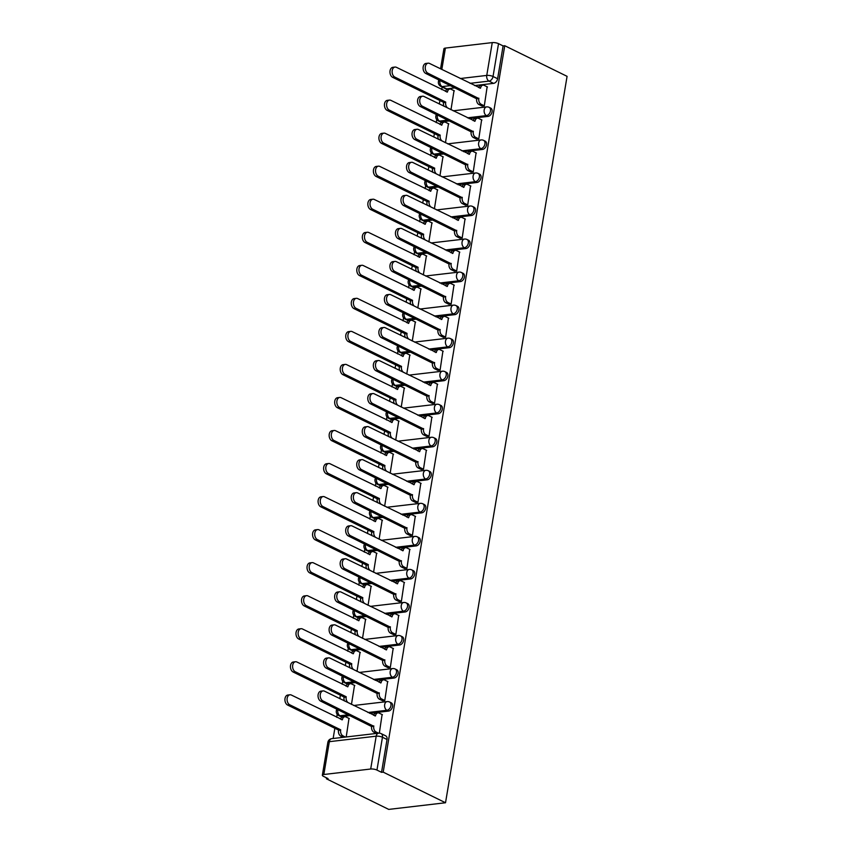 <?xml version="1.0" encoding="UTF-8"?>
<svg xmlns="http://www.w3.org/2000/svg" width="852" height="852" viewBox="0 0 852 852"><rect width="100%" height="100%" fill="white"/><g stroke="black" fill="none" stroke-linecap="round" stroke-linejoin="round"><path stroke-width="1.28" d="M469.079 118.62L488.058 116.404A4.494 3.057 -63.8 0 0 492.083 111.772A4.494 3.057 -63.8 0 0 490.752 108.129L489.123 107.331A4.494 3.057 116.2 0 1 490.454 110.984A4.494 3.057 116.2 0 1 486.428 115.606L467.45 117.821M463.552 151.656L482.53 149.441A4.494 3.057 -63.8 0 0 486.545 144.819A4.494 3.057 -63.8 0 0 485.214 141.166L483.595 140.367A4.494 3.057 116.2 0 1 484.926 144.02A4.494 3.057 116.2 0 1 480.901 148.642L461.922 150.868M458.014 184.703L477.003 182.477A4.494 3.057 -63.8 0 0 481.018 177.855A4.494 3.057 -63.8 0 0 479.687 174.202L478.068 173.414A4.494 3.057 116.2 0 1 479.399 177.056A4.494 3.057 116.2 0 1 475.373 181.678L456.395 183.904M452.487 217.739L471.475 215.513A4.494 3.057 -63.8 0 0 475.491 210.891A4.494 3.057 -63.8 0 0 474.159 207.249L472.54 206.45A4.494 3.057 116.2 0 1 473.872 210.093A4.494 3.057 116.2 0 1 469.846 214.715L450.868 216.94M446.959 250.776L465.938 248.55A4.494 3.057 -63.8 0 0 469.963 243.928A4.494 3.057 -63.8 0 0 468.632 240.285L467.013 239.487A4.494 3.057 116.2 0 1 468.334 243.129A4.494 3.057 116.2 0 1 464.319 247.751L445.34 249.977M441.432 283.812L460.41 281.586A4.494 3.057 -63.8 0 0 464.436 276.964A4.494 3.057 -63.8 0 0 463.105 273.322L461.475 272.523A4.494 3.057 116.2 0 1 462.806 276.165A4.494 3.057 116.2 0 1 458.791 280.787L439.802 283.013M435.904 316.848L454.883 314.633A4.494 3.057 -63.8 0 0 458.908 310A4.494 3.057 -63.8 0 0 457.577 306.358L455.948 305.559A4.494 3.057 116.2 0 1 457.279 309.201A4.494 3.057 116.2 0 1 453.264 313.834L434.275 316.049M430.377 349.884L449.355 347.669A4.494 3.057 -63.8 0 0 453.381 343.047A4.494 3.057 -63.8 0 0 452.05 339.394L450.42 338.595A4.494 3.057 116.2 0 1 451.752 342.248A4.494 3.057 116.2 0 1 447.737 346.87L428.748 349.086M424.85 382.931L443.828 380.706A4.494 3.057 -63.8 0 0 447.854 376.083A4.494 3.057 -63.8 0 0 446.523 372.43L444.893 371.632A4.494 3.057 116.2 0 1 446.224 375.285A4.494 3.057 116.2 0 1 442.199 379.907L423.22 382.133M419.322 415.968L438.301 413.742A4.494 3.057 -63.8 0 0 442.316 409.12A4.494 3.057 -63.8 0 0 440.985 405.477L439.366 404.679A4.494 3.057 116.2 0 1 440.697 408.321A4.494 3.057 116.2 0 1 436.671 412.943L417.693 415.169M413.784 449.004L432.773 446.778A4.494 3.057 -63.8 0 0 436.788 442.156A4.494 3.057 -63.8 0 0 435.457 438.514L433.838 437.715A4.494 3.057 116.2 0 1 435.17 441.357A4.494 3.057 116.2 0 1 431.144 445.979L412.166 448.205M408.257 482.04L427.246 479.814A4.494 3.057 -63.8 0 0 431.261 475.192A4.494 3.057 -63.8 0 0 429.93 471.55L428.311 470.751A4.494 3.057 116.2 0 1 429.642 474.394A4.494 3.057 116.2 0 1 425.617 479.016L406.638 481.242M402.73 515.077L421.719 512.851A4.494 3.057 -63.8 0 0 425.734 508.229A4.494 3.057 -63.8 0 0 424.402 504.586L422.784 503.788A4.494 3.057 116.2 0 1 424.104 507.43A4.494 3.057 116.2 0 1 420.089 512.063L401.111 514.278M397.202 548.113L416.181 545.898A4.494 3.057 -63.8 0 0 420.206 541.276A4.494 3.057 -63.8 0 0 418.875 537.623L417.246 536.824A4.494 3.057 116.2 0 1 418.577 540.477A4.494 3.057 116.2 0 1 414.562 545.099L395.573 547.314M391.675 581.149L410.653 578.934A4.494 3.057 -63.8 0 0 414.679 574.312A4.494 3.057 -63.8 0 0 413.348 570.659L411.718 569.86A4.494 3.057 116.2 0 1 413.05 573.513A4.494 3.057 116.2 0 1 409.035 578.135L390.046 580.361M386.148 614.196L405.126 611.97A4.494 3.057 -63.8 0 0 409.152 607.348A4.494 3.057 -63.8 0 0 407.82 603.695L406.191 602.907A4.494 3.057 116.2 0 1 407.522 606.549A4.494 3.057 116.2 0 1 403.507 611.172L384.518 613.397M380.62 647.232L399.599 645.007A4.494 3.057 -63.8 0 0 403.624 640.384A4.494 3.057 -63.8 0 0 402.293 636.742L400.664 635.943A4.494 3.057 116.2 0 1 401.995 639.586A4.494 3.057 116.2 0 1 397.969 644.208L378.991 646.434M375.093 680.269L394.071 678.043A4.494 3.057 -63.8 0 0 398.086 673.421A4.494 3.057 -63.8 0 0 396.766 669.778L395.136 668.98A4.494 3.057 116.2 0 1 396.468 672.622A4.494 3.057 116.2 0 1 392.442 677.244L373.464 679.47M369.555 713.305L388.544 711.079A4.494 3.057 -63.8 0 0 392.559 706.457A4.494 3.057 -63.8 0 0 391.228 702.815L389.609 702.016A4.494 3.057 116.2 0 1 390.94 705.658A4.494 3.057 116.2 0 1 386.914 710.28L367.936 712.506M442.156 87.032L441.73 89.588M439.898 100.536L439.312 104.008M436.714 119.589L436.203 122.624M434.371 133.572L433.785 137.044M431.176 152.625L430.675 155.66M428.844 166.609L428.258 170.08M425.649 185.661L425.148 188.697M423.316 199.645L422.73 203.117M420.121 218.698L419.61 221.733M417.778 232.692L417.203 236.153M414.594 251.734L414.083 254.769M412.251 265.728L411.676 269.189M409.067 284.77L408.555 287.806M406.723 298.764L406.148 302.236M403.539 317.817L403.028 320.853M401.196 331.801L400.621 335.273M398.012 350.854L397.501 353.889M395.669 364.837L395.083 368.309M392.484 383.89L391.973 386.925M390.141 397.873L389.556 401.345M386.946 416.926L386.446 419.961M384.614 430.91L384.028 434.382M381.419 449.962L380.919 452.998M379.087 463.957L378.501 467.418M375.892 482.999L375.391 486.034M373.549 496.993L372.974 500.465M370.364 516.035L369.853 519.081M368.021 530.029L367.446 533.501M364.837 549.082L364.326 552.117M362.494 563.066L361.919 566.537M359.31 582.118L358.798 585.154M356.967 596.102L356.392 599.574M353.782 615.155L353.271 618.19M351.439 629.138L350.854 632.61M348.255 648.191L347.744 651.226M345.912 662.185L345.326 665.646M342.717 681.227L342.216 684.262M340.385 695.221L339.799 698.683M337.19 714.264L336.689 717.309M334.857 728.258L333.143 738.503M326.55 777.855L326.401 778.781L388.725 809.4L445.521 802.754L383.198 772.136L504.757 45.72L567.081 76.339L445.521 802.754M440.559 68.863L443.913 48.798A4.494 1.321 9.5 0 1 445.394 48.085L492.254 42.6A4.494 1.321 9.5 0 1 498.526 43.665L503.095 45.912L497.611 78.735A4.494 3.057 116.2 0 1 493.585 83.358L474.607 85.583M455.117 87.862L446.725 88.853L442.145 86.595A4.494 3.057 116.2 0 1 440.867 86.403L445.447 88.651A4.494 3.057 -63.8 0 0 446.725 88.853M503.095 45.912L504.757 45.72M323.835 774.5L370.695 769.015L376.19 736.181L329.33 741.677L323.835 774.5A4.494 1.321 -170.5 0 0 322.354 775.213A4.494 1.321 -170.5 0 0 323.472 776.342L328.052 778.59L326.401 778.781M381.536 772.327L387.032 739.493A4.494 3.057 -63.8 0 0 385.7 735.851L381.121 733.604A4.494 3.057 116.2 0 1 382.452 737.246L376.957 770.08L381.536 772.327L383.198 772.136M376.957 770.08A4.494 1.321 -170.5 0 0 370.695 769.015M379.332 733.146L382.101 714.54M346.221 736.969L348.979 718.417M351.471 704.423L354.507 685.381M382.335 700.61L384.784 700.514L387.628 681.504M356.999 671.387L360.034 652.344M387.873 667.574L390.322 667.478L393.155 648.457M362.526 638.34L365.561 619.298M393.4 634.538L395.85 634.442L398.683 615.421M368.053 605.303L371.089 586.261M398.928 601.501L401.377 601.406L404.21 582.385M373.581 572.267L376.616 553.225M404.455 568.454L406.905 568.369L409.737 549.348M379.119 539.231L382.154 520.189M409.982 535.418L412.432 535.333L415.265 516.312M384.646 506.195L387.681 487.152M415.51 502.382L417.959 502.286L420.792 483.276M390.173 473.158L393.209 454.116M421.037 469.345L423.487 469.25L426.33 450.229M395.701 440.111L398.736 421.069M426.564 436.309L429.014 436.213L431.857 417.192M401.228 407.075L404.263 388.033M432.092 403.273L434.552 403.177L437.385 384.156M406.755 374.039L409.791 354.996M437.63 370.226L440.079 370.141L442.912 351.12M412.283 341.002L415.318 321.96M443.157 337.19L445.607 337.104L448.44 318.084M417.81 307.966L420.845 288.924M448.685 304.153L451.134 304.068L453.967 285.047M423.337 274.93L426.383 255.888M454.212 271.117L456.661 271.021L459.494 252.011M428.875 241.893L431.911 222.841M459.739 238.081L462.189 237.985L465.022 218.964M434.403 208.846L437.438 189.804M465.267 205.044L467.716 204.949L470.56 185.928M439.93 175.81L442.965 156.768M470.794 171.998L473.243 171.912L476.087 152.891M445.458 142.774L448.493 123.732M476.321 138.961L478.781 138.876L481.614 119.855M450.985 109.738L454.02 90.695M481.859 105.925L484.309 105.84L487.142 86.819M449.59 120.909L441.198 121.889L439.568 121.09A4.494 3.057 116.2 0 1 438.301 120.888L439.92 121.687A4.494 3.057 -63.8 0 0 441.198 121.889M444.062 153.946L435.67 154.926L434.041 154.127A4.494 3.057 116.2 0 1 432.773 153.924L434.392 154.723A4.494 3.057 -63.8 0 0 435.67 154.926M438.535 186.982L430.132 187.962L428.513 187.163A4.494 3.057 116.2 0 1 427.235 186.961L428.865 187.76A4.494 3.057 -63.8 0 0 430.132 187.962M433.008 220.018L424.605 220.998L422.986 220.199A4.494 3.057 116.2 0 1 421.708 219.997L423.337 220.796A4.494 3.057 -63.8 0 0 424.605 220.998M427.48 253.055L419.077 254.034L417.459 253.246A4.494 3.057 116.2 0 1 416.181 253.044L417.81 253.832A4.494 3.057 -63.8 0 0 419.077 254.034M421.953 286.091L413.55 287.081L411.931 286.283A4.494 3.057 116.2 0 1 410.653 286.08L412.283 286.879A4.494 3.057 -63.8 0 0 413.55 287.081M416.415 319.127L408.023 320.118L406.393 319.319A4.494 3.057 116.2 0 1 405.126 319.117L406.745 319.915A4.494 3.057 -63.8 0 0 408.023 320.118M410.888 352.174L402.495 353.154L400.866 352.355A4.494 3.057 116.2 0 1 399.599 352.153L401.217 352.952A4.494 3.057 -63.8 0 0 402.495 353.154M405.36 385.21L396.968 386.19L395.339 385.392A4.494 3.057 116.2 0 1 394.071 385.189L395.69 385.988A4.494 3.057 -63.8 0 0 396.968 386.19M399.833 418.247L391.441 419.227L389.811 418.428A4.494 3.057 116.2 0 1 388.544 418.225L390.163 419.024A4.494 3.057 -63.8 0 0 391.441 419.227M394.306 451.283L385.903 452.263L384.284 451.464A4.494 3.057 116.2 0 1 383.006 451.272L384.635 452.061A4.494 3.057 -63.8 0 0 385.903 452.263M388.778 484.319L380.375 485.31L378.757 484.511A4.494 3.057 116.2 0 1 377.479 484.309L379.108 485.107A4.494 3.057 -63.8 0 0 380.375 485.31M383.251 517.356L374.848 518.346L373.229 517.547A4.494 3.057 116.2 0 1 371.951 517.345L373.581 518.144A4.494 3.057 -63.8 0 0 374.848 518.346M377.724 550.403L369.321 551.382L367.702 550.584A4.494 3.057 116.2 0 1 366.424 550.381L368.053 551.18A4.494 3.057 -63.8 0 0 369.321 551.382M372.196 583.439L363.793 584.419L362.164 583.62A4.494 3.057 116.2 0 1 360.897 583.418L362.515 584.216A4.494 3.057 -63.8 0 0 363.793 584.419M366.658 616.475L358.266 617.455L356.637 616.656A4.494 3.057 116.2 0 1 355.369 616.454L356.988 617.253A4.494 3.057 -63.8 0 0 358.266 617.455M361.131 649.512L352.739 650.491L351.109 649.693A4.494 3.057 116.2 0 1 349.842 649.49L351.461 650.289A4.494 3.057 -63.8 0 0 352.739 650.491M355.603 682.548L347.211 683.538L345.582 682.74A4.494 3.057 116.2 0 1 344.315 682.537L345.933 683.336A4.494 3.057 -63.8 0 0 347.211 683.538M350.076 715.584L341.673 716.575L340.055 715.776A4.494 3.057 116.2 0 1 338.776 715.573L340.406 716.372A4.494 3.057 -63.8 0 0 341.673 716.575M382.42 714.7L379.161 713.103A4.494 3.014 83.3 0 0 377.937 712.868A4.494 3.014 83.3 0 0 375.498 715.882L324.495 691.164A5.165 3.461 83.3 0 0 323.078 690.908A5.165 3.461 83.3 0 0 320.192 695.392A5.165 3.461 83.3 0 0 322.865 700.908L373.762 726.255A4.494 3.014 83.3 0 0 376.009 731.943L373.858 732.198A4.494 3.014 -96.7 0 1 371.61 726.511L320.714 701.164A5.165 3.461 -96.7 0 1 318.03 695.647A5.165 3.461 -96.7 0 1 320.927 691.153L323.078 690.908M376.382 733.434L373.858 732.198M373.57 715.275A4.494 3.014 -96.7 0 1 375.785 713.124L377.937 712.868M378.533 733.189L376.009 731.943M373.815 725.947L371.664 726.192M343.26 737.31L340.736 736.075A4.494 3.014 -96.7 0 1 338.5 730.388L340.651 730.143A4.494 3.014 83.3 0 0 342.887 735.819L345.411 737.065M349.299 718.577L346.05 716.979A4.494 3.014 83.3 0 0 344.815 716.745A4.494 3.014 83.3 0 0 342.387 719.759L291.373 695.051A5.165 3.461 83.3 0 0 289.957 694.785A5.165 3.461 83.3 0 0 287.071 699.268A5.165 3.461 83.3 0 0 289.744 704.785L340.704 729.823M338.553 730.068L287.593 705.041A5.165 3.461 -96.7 0 1 284.919 699.524A5.165 3.461 -96.7 0 1 287.806 695.04L289.957 694.785M340.449 719.152A4.494 3.014 -96.7 0 1 342.664 717.001L344.815 716.745M387.948 681.653L384.699 680.056A4.494 3.014 83.3 0 0 383.464 679.832A4.494 3.014 83.3 0 0 381.036 682.846L330.022 658.127A5.165 3.461 83.3 0 0 328.606 657.872A5.165 3.461 83.3 0 0 325.72 662.355A5.165 3.461 83.3 0 0 328.393 667.872L379.3 693.219A4.494 3.014 83.3 0 0 381.536 698.906L379.385 699.162A4.494 3.014 -96.7 0 1 377.138 693.475L326.241 668.128A5.165 3.461 -96.7 0 1 323.568 662.611A5.165 3.461 -96.7 0 1 326.454 658.117L328.606 657.872M382.654 700.77L379.385 699.162M379.097 682.239A4.494 3.014 -96.7 0 1 381.313 680.088L383.464 679.832M384.795 700.504L381.536 698.906M379.353 692.9L377.191 693.155M393.475 648.617L390.227 647.019A4.494 3.014 83.3 0 0 388.991 646.796A4.494 3.014 83.3 0 0 386.563 649.81L335.55 625.091A5.165 3.461 83.3 0 0 334.133 624.825A5.165 3.461 83.3 0 0 331.247 629.319A5.165 3.461 83.3 0 0 333.92 634.836L384.827 660.183A4.494 3.014 83.3 0 0 387.064 665.87L384.912 666.126A4.494 3.014 -96.7 0 1 382.676 660.438L331.769 635.091A5.165 3.461 -96.7 0 1 329.096 629.564A5.165 3.461 -96.7 0 1 331.982 625.08L334.133 624.825M388.192 667.734L384.912 666.126M384.625 649.203A4.494 3.014 -96.7 0 1 386.84 647.041L388.991 646.796M390.322 667.467L387.064 665.87M384.88 659.863L382.729 660.119M344.474 700.983A4.494 3.014 -96.7 0 1 344.027 697.351L346.178 697.096A4.494 3.014 83.3 0 0 348.425 702.783L351.674 704.38M354.826 685.53L351.578 683.943A4.494 3.014 83.3 0 0 350.342 683.709A4.494 3.014 83.3 0 0 347.914 686.723L296.901 662.004A5.165 3.461 83.3 0 0 295.484 661.748A5.165 3.461 83.3 0 0 292.598 666.232A5.165 3.461 83.3 0 0 295.271 671.749L346.231 696.787M344.08 697.032L293.12 672.004A5.165 3.461 -96.7 0 1 290.447 666.488A5.165 3.461 -96.7 0 1 293.333 661.993L295.484 661.748M345.976 686.116A4.494 3.014 -96.7 0 1 348.191 683.964L350.342 683.709M350.002 667.947A4.494 3.014 -96.7 0 1 349.554 664.315L351.706 664.059A4.494 3.014 83.3 0 0 353.953 669.747L357.201 671.344M360.353 652.494L357.105 650.896A4.494 3.014 83.3 0 0 355.87 650.672A4.494 3.014 83.3 0 0 353.442 653.686L302.428 628.968A5.165 3.461 83.3 0 0 301.012 628.712A5.165 3.461 83.3 0 0 298.125 633.196A5.165 3.461 83.3 0 0 300.799 638.712L351.759 663.74M349.608 663.996L298.647 638.968A5.165 3.461 -96.7 0 1 295.974 633.451A5.165 3.461 -96.7 0 1 298.86 628.957L301.012 628.712M351.503 653.079A4.494 3.014 -96.7 0 1 353.718 650.928L355.87 650.672M399.002 615.581L395.754 613.983A4.494 3.014 83.3 0 0 394.519 613.759A4.494 3.014 83.3 0 0 392.09 616.773L341.077 592.055A5.165 3.461 83.3 0 0 339.66 591.789A5.165 3.461 83.3 0 0 336.774 596.283A5.165 3.461 83.3 0 0 339.447 601.8L390.354 627.147A4.494 3.014 83.3 0 0 392.602 632.834L390.44 633.089A4.494 3.014 -96.7 0 1 388.203 627.402L337.296 602.044A5.165 3.461 -96.7 0 1 334.623 596.528A5.165 3.461 -96.7 0 1 337.509 592.044L339.66 591.789M393.72 634.687L390.44 633.089M390.152 616.156A4.494 3.014 -96.7 0 1 392.367 614.004L394.519 613.759M395.85 634.431L392.602 632.834M390.408 626.827L388.256 627.083M404.53 582.544L401.281 580.947A4.494 3.014 83.3 0 0 400.046 580.723A4.494 3.014 83.3 0 0 397.618 583.726L346.604 559.018A5.165 3.461 83.3 0 0 345.188 558.752A5.165 3.461 83.3 0 0 342.302 563.236A5.165 3.461 83.3 0 0 344.975 568.763L395.882 594.11A4.494 3.014 83.3 0 0 398.129 599.797L395.978 600.042A4.494 3.014 -96.7 0 1 393.73 594.355L342.823 569.008A5.165 3.461 -96.7 0 1 340.15 563.491A5.165 3.461 -96.7 0 1 343.036 559.008L345.188 558.752M399.247 601.65L395.978 600.042M395.679 583.119A4.494 3.014 -96.7 0 1 397.895 580.968L400.046 580.723M401.377 601.395L398.129 599.797M395.935 593.791L393.784 594.046M410.057 549.508L406.809 547.911A4.494 3.014 83.3 0 0 405.573 547.676A4.494 3.014 83.3 0 0 403.145 550.69L352.142 525.982A5.165 3.461 83.3 0 0 350.726 525.716A5.165 3.461 83.3 0 0 347.829 530.2A5.165 3.461 83.3 0 0 350.502 535.716L401.409 561.074A4.494 3.014 83.3 0 0 403.656 566.761L401.505 567.006A4.494 3.014 -96.7 0 1 399.258 561.319L348.351 535.972A5.165 3.461 -96.7 0 1 345.678 530.455A5.165 3.461 -96.7 0 1 348.564 525.972L350.726 525.716M404.775 568.614L401.505 567.006M401.207 550.083A4.494 3.014 -96.7 0 1 403.422 547.932L405.573 547.676M406.905 568.359L403.656 566.761M401.462 560.754L399.311 560.999M355.529 634.91A4.494 3.014 -96.7 0 1 355.082 631.279L357.233 631.023A4.494 3.014 83.3 0 0 359.48 636.71L362.728 638.308M365.881 619.457L362.632 617.86A4.494 3.014 83.3 0 0 361.397 617.636A4.494 3.014 83.3 0 0 358.969 620.65L307.966 595.931A5.165 3.461 83.3 0 0 306.55 595.665A5.165 3.461 83.3 0 0 303.653 600.159A5.165 3.461 83.3 0 0 306.326 605.676L357.286 630.704M355.135 630.959L304.175 605.921A5.165 3.461 -96.7 0 1 301.502 600.404A5.165 3.461 -96.7 0 1 304.388 595.921L306.55 595.665M357.031 620.043A4.494 3.014 -96.7 0 1 359.246 617.881L361.397 617.636M361.067 601.874A4.494 3.014 -96.7 0 1 360.609 598.242L362.76 597.987A4.494 3.014 83.3 0 0 365.007 603.674L368.256 605.271M371.408 586.421L368.16 584.823A4.494 3.014 83.3 0 0 366.935 584.6A4.494 3.014 83.3 0 0 364.496 587.603L313.493 562.895A5.165 3.461 83.3 0 0 312.077 562.629A5.165 3.461 83.3 0 0 309.18 567.123A5.165 3.461 83.3 0 0 311.864 572.64L362.814 597.667M360.662 597.923L309.702 572.885A5.165 3.461 -96.7 0 1 307.029 567.368A5.165 3.461 -96.7 0 1 309.926 562.884L312.077 562.629M362.558 586.996A4.494 3.014 -96.7 0 1 364.773 584.845L366.935 584.6M366.594 568.827A4.494 3.014 -96.7 0 1 366.136 565.196L368.288 564.951A4.494 3.014 83.3 0 0 370.535 570.638L373.783 572.235M376.946 553.385L373.687 551.787A4.494 3.014 83.3 0 0 372.462 551.553A4.494 3.014 83.3 0 0 370.024 554.567L319.021 529.859A5.165 3.461 83.3 0 0 317.604 529.593A5.165 3.461 83.3 0 0 314.707 534.076A5.165 3.461 83.3 0 0 317.391 539.593L368.341 564.631M366.19 564.887L315.24 539.848A5.165 3.461 -96.7 0 1 312.556 534.332A5.165 3.461 -96.7 0 1 315.453 529.848L317.604 529.593M368.085 553.96A4.494 3.014 -96.7 0 1 370.311 551.808L372.462 551.553M415.584 516.472L412.336 514.874A4.494 3.014 83.3 0 0 411.111 514.64A4.494 3.014 83.3 0 0 408.672 517.654L357.67 492.935A5.165 3.461 83.3 0 0 356.253 492.68A5.165 3.461 83.3 0 0 353.356 497.163A5.165 3.461 83.3 0 0 356.04 502.68L406.937 528.027A4.494 3.014 83.3 0 0 409.184 533.714L407.032 533.97A4.494 3.014 -96.7 0 1 404.785 528.283L353.878 502.936A5.165 3.461 -96.7 0 1 351.205 497.419A5.165 3.461 -96.7 0 1 354.102 492.935L356.253 492.68M410.302 535.578L407.032 533.97M406.734 517.047A4.494 3.014 -96.7 0 1 408.949 514.896L411.111 514.64M412.432 535.312L409.184 533.714M406.99 527.718L404.838 527.963M372.122 535.791A4.494 3.014 -96.7 0 1 371.664 532.159L373.815 531.914A4.494 3.014 83.3 0 0 376.062 537.601L379.321 539.199M382.473 520.348L379.215 518.751A4.494 3.014 83.3 0 0 377.99 518.517A4.494 3.014 83.3 0 0 375.551 521.53L324.548 496.822A5.165 3.461 83.3 0 0 323.132 496.556A5.165 3.461 83.3 0 0 320.245 501.04A5.165 3.461 83.3 0 0 322.919 506.557L373.868 531.595M371.717 531.84L320.767 506.812A5.165 3.461 -96.7 0 1 318.084 501.295A5.165 3.461 -96.7 0 1 320.98 496.812L323.132 496.556M373.623 520.923A4.494 3.014 -96.7 0 1 375.838 518.772L377.99 518.517M421.122 483.425L417.863 481.827A4.494 3.014 83.3 0 0 416.639 481.604A4.494 3.014 83.3 0 0 414.2 484.618L363.197 459.899A5.165 3.461 83.3 0 0 361.78 459.643A5.165 3.461 83.3 0 0 358.884 464.127A5.165 3.461 83.3 0 0 361.567 469.644L412.464 494.991A4.494 3.014 83.3 0 0 414.711 500.678L412.56 500.933A4.494 3.014 -96.7 0 1 410.313 495.246L359.416 469.899A5.165 3.461 -96.7 0 1 356.732 464.383A5.165 3.461 -96.7 0 1 359.629 459.888L361.78 459.643M415.829 502.542L412.56 500.933M412.262 484.011A4.494 3.014 -96.7 0 1 414.487 481.859L416.639 481.604M417.959 502.275L414.711 500.678M412.517 494.671L410.366 494.927M377.649 502.755A4.494 3.014 -96.7 0 1 377.191 499.123L379.353 498.867A4.494 3.014 83.3 0 0 381.589 504.554L384.848 506.152M388.001 487.312L384.753 485.715A4.494 3.014 83.3 0 0 383.517 485.48A4.494 3.014 83.3 0 0 381.089 488.494L330.075 463.776A5.165 3.461 83.3 0 0 328.659 463.52A5.165 3.461 83.3 0 0 325.773 468.004A5.165 3.461 83.3 0 0 328.446 473.52L379.406 498.558M377.244 498.803L326.295 473.776A5.165 3.461 -96.7 0 1 323.611 468.259A5.165 3.461 -96.7 0 1 326.508 463.765L328.659 463.52M379.151 487.887A4.494 3.014 -96.7 0 1 381.366 485.736L383.517 485.48M426.65 450.388L423.391 448.791A4.494 3.014 83.3 0 0 422.166 448.567A4.494 3.014 83.3 0 0 419.727 451.581L368.724 426.863A5.165 3.461 83.3 0 0 367.308 426.607A5.165 3.461 83.3 0 0 364.411 431.091A5.165 3.461 83.3 0 0 367.095 436.607L417.991 461.954A4.494 3.014 83.3 0 0 420.238 467.642L418.087 467.897A4.494 3.014 -96.7 0 1 415.84 462.21L364.944 436.863A5.165 3.461 -96.7 0 1 362.26 431.336A5.165 3.461 -96.7 0 1 365.157 426.852L367.308 426.607M421.357 469.505L418.087 467.897M417.799 450.974A4.494 3.014 -96.7 0 1 420.015 448.823L422.166 448.567M423.497 469.239L420.238 467.642M418.044 461.635L415.893 461.89M383.176 469.718A4.494 3.014 -96.7 0 1 382.729 466.087L384.88 465.831A4.494 3.014 83.3 0 0 387.117 471.518L390.376 473.116M393.528 454.265L390.28 452.668A4.494 3.014 83.3 0 0 389.044 452.444A4.494 3.014 83.3 0 0 386.616 455.458L335.603 430.739A5.165 3.461 83.3 0 0 334.186 430.484A5.165 3.461 83.3 0 0 331.3 434.967A5.165 3.461 83.3 0 0 333.973 440.484L384.934 465.512M382.782 465.767L331.822 440.74A5.165 3.461 -96.7 0 1 329.149 435.223A5.165 3.461 -96.7 0 1 332.035 430.729L334.186 430.484M384.678 454.851A4.494 3.014 -96.7 0 1 386.893 452.7L389.044 452.444M432.177 417.352L428.929 415.755A4.494 3.014 83.3 0 0 427.693 415.531A4.494 3.014 83.3 0 0 425.265 418.545L374.252 393.826A5.165 3.461 83.3 0 0 372.835 393.56A5.165 3.461 83.3 0 0 369.949 398.054A5.165 3.461 83.3 0 0 372.622 403.571L423.529 428.918A4.494 3.014 83.3 0 0 425.766 434.605L423.614 434.861A4.494 3.014 -96.7 0 1 421.367 429.174L370.471 403.816A5.165 3.461 -96.7 0 1 367.787 398.299A5.165 3.461 -96.7 0 1 370.684 393.816L372.835 393.56M426.884 436.469L423.614 434.861M423.327 417.938A4.494 3.014 -96.7 0 1 425.542 415.776L427.693 415.531M429.025 436.203L425.766 434.605M423.582 428.599L421.42 428.854M388.704 436.682A4.494 3.014 -96.7 0 1 388.256 433.05L390.408 432.795A4.494 3.014 83.3 0 0 392.655 438.482L395.903 440.079M399.055 421.229L395.807 419.631A4.494 3.014 83.3 0 0 394.572 419.408A4.494 3.014 83.3 0 0 392.144 422.422L341.13 397.703A5.165 3.461 83.3 0 0 339.714 397.447A5.165 3.461 83.3 0 0 336.828 401.931A5.165 3.461 83.3 0 0 339.501 407.448L390.461 432.475M388.31 432.731L337.349 407.703A5.165 3.461 -96.7 0 1 334.676 402.176A5.165 3.461 -96.7 0 1 337.562 397.692L339.714 397.447M390.205 421.815A4.494 3.014 -96.7 0 1 392.421 419.663L394.572 419.408M437.704 384.316L434.456 382.718A4.494 3.014 83.3 0 0 433.221 382.495A4.494 3.014 83.3 0 0 430.792 385.498L379.779 360.79A5.165 3.461 83.3 0 0 378.363 360.524A5.165 3.461 83.3 0 0 375.476 365.018A5.165 3.461 83.3 0 0 378.15 370.535L429.057 395.882A4.494 3.014 83.3 0 0 431.293 401.569L429.142 401.814A4.494 3.014 -96.7 0 1 426.905 396.127L375.998 370.78A5.165 3.461 -96.7 0 1 373.325 365.263A5.165 3.461 -96.7 0 1 376.211 360.779L378.363 360.524M432.422 403.422L429.142 401.814M428.854 384.891A4.494 3.014 -96.7 0 1 431.069 382.74L433.221 382.495M434.552 403.166L431.293 401.569M429.11 395.562L426.958 395.818M394.231 403.646A4.494 3.014 -96.7 0 1 393.784 400.014L395.935 399.758A4.494 3.014 83.3 0 0 398.182 405.445L401.43 407.043M404.583 388.192L401.335 386.595A4.494 3.014 83.3 0 0 400.099 386.371A4.494 3.014 83.3 0 0 397.671 389.385L346.657 364.667A5.165 3.461 83.3 0 0 345.241 364.4A5.165 3.461 83.3 0 0 342.355 368.895A5.165 3.461 83.3 0 0 345.028 374.411L395.988 399.439M393.837 399.695L342.877 374.656A5.165 3.461 -96.7 0 1 340.204 369.14A5.165 3.461 -96.7 0 1 343.09 364.656L345.241 364.4M395.733 388.768A4.494 3.014 -96.7 0 1 397.948 386.616L400.099 386.371M443.232 351.28L439.983 349.682A4.494 3.014 83.3 0 0 438.748 349.448A4.494 3.014 83.3 0 0 436.32 352.462L385.306 327.754A5.165 3.461 83.3 0 0 383.89 327.488A5.165 3.461 83.3 0 0 381.004 331.971A5.165 3.461 83.3 0 0 383.677 337.488L434.584 362.845A4.494 3.014 83.3 0 0 436.831 368.533L434.669 368.778A4.494 3.014 -96.7 0 1 432.433 363.09L381.526 337.743A5.165 3.461 -96.7 0 1 378.852 332.227A5.165 3.461 -96.7 0 1 381.739 327.743L383.89 327.488M437.949 370.386L434.669 368.778M434.382 351.855A4.494 3.014 -96.7 0 1 436.597 349.703L438.748 349.448M440.079 370.13L436.831 368.533M434.637 362.526L432.486 362.771M399.758 370.609A4.494 3.014 -96.7 0 1 399.311 366.967L401.462 366.722A4.494 3.014 83.3 0 0 403.71 372.409L406.958 374.007M410.11 355.156L406.862 353.559A4.494 3.014 83.3 0 0 405.627 353.335A4.494 3.014 83.3 0 0 403.198 356.338L352.195 331.63A5.165 3.461 83.3 0 0 350.779 331.364A5.165 3.461 83.3 0 0 347.882 335.848A5.165 3.461 83.3 0 0 350.555 341.375L401.516 366.403M399.364 366.658L348.404 341.62A5.165 3.461 -96.7 0 1 345.731 336.103A5.165 3.461 -96.7 0 1 348.617 331.62L350.779 331.364M401.26 355.731A4.494 3.014 -96.7 0 1 403.475 353.58L405.627 353.335M448.759 318.243L445.511 316.646A4.494 3.014 83.3 0 0 444.275 316.411A4.494 3.014 83.3 0 0 441.847 319.425L390.834 294.717A5.165 3.461 83.3 0 0 389.417 294.451A5.165 3.461 83.3 0 0 386.531 298.935A5.165 3.461 83.3 0 0 389.204 304.452L440.111 329.809A4.494 3.014 83.3 0 0 442.358 335.486L440.207 335.741A4.494 3.014 -96.7 0 1 437.96 330.054L387.053 304.707A5.165 3.461 -96.7 0 1 384.38 299.19A5.165 3.461 -96.7 0 1 387.266 294.707L389.417 294.451M443.477 337.349L440.207 335.741M439.909 318.818A4.494 3.014 -96.7 0 1 442.124 316.667L444.275 316.411M445.607 337.083L442.358 335.486M440.164 329.49L438.013 329.735M405.296 337.562A4.494 3.014 -96.7 0 1 404.838 333.931L406.99 333.686A4.494 3.014 83.3 0 0 409.237 339.373L412.485 340.97M415.638 322.12L412.389 320.522A4.494 3.014 83.3 0 0 411.165 320.288A4.494 3.014 83.3 0 0 408.726 323.302L357.723 298.594A5.165 3.461 83.3 0 0 356.306 298.328A5.165 3.461 83.3 0 0 353.41 302.811A5.165 3.461 83.3 0 0 356.093 308.328L407.043 333.366M404.892 333.611L353.931 308.584A5.165 3.461 -96.7 0 1 351.258 303.067A5.165 3.461 -96.7 0 1 354.155 298.583L356.306 298.328M406.787 322.695A4.494 3.014 -96.7 0 1 409.003 320.544L411.165 320.288M454.286 285.196L451.038 283.599A4.494 3.014 83.3 0 0 449.803 283.375A4.494 3.014 83.3 0 0 447.375 286.389L396.372 261.67A5.165 3.461 83.3 0 0 394.955 261.415A5.165 3.461 83.3 0 0 392.058 265.899A5.165 3.461 83.3 0 0 394.732 271.415L445.639 296.762A4.494 3.014 83.3 0 0 447.886 302.449L445.734 302.705A4.494 3.014 -96.7 0 1 443.487 297.018L392.58 271.671A5.165 3.461 -96.7 0 1 389.907 266.154A5.165 3.461 -96.7 0 1 392.793 261.66L394.955 261.415M449.004 304.313L445.734 302.705M445.436 285.782A4.494 3.014 -96.7 0 1 447.651 283.631L449.803 283.375M451.134 304.047L447.886 302.449M445.692 296.453L443.541 296.698M410.824 304.526A4.494 3.014 -96.7 0 1 410.366 300.894L412.517 300.639A4.494 3.014 83.3 0 0 414.764 306.326L418.012 307.923M421.176 289.084L417.917 287.486A4.494 3.014 83.3 0 0 416.692 287.252A4.494 3.014 83.3 0 0 414.253 290.266L363.25 265.547A5.165 3.461 83.3 0 0 361.834 265.291A5.165 3.461 83.3 0 0 358.937 269.775A5.165 3.461 83.3 0 0 361.621 275.292L412.57 300.33M410.419 300.575L359.469 275.547A5.165 3.461 -96.7 0 1 356.786 270.031A5.165 3.461 -96.7 0 1 359.682 265.547L361.834 265.291M412.315 289.659A4.494 3.014 -96.7 0 1 414.541 287.507L416.692 287.252M459.814 252.16L456.565 250.563A4.494 3.014 83.3 0 0 455.341 250.339A4.494 3.014 83.3 0 0 452.902 253.353L401.899 228.634A5.165 3.461 83.3 0 0 400.483 228.379A5.165 3.461 83.3 0 0 397.586 232.862A5.165 3.461 83.3 0 0 400.27 238.379L451.166 263.726A4.494 3.014 83.3 0 0 453.413 269.413L451.262 269.669A4.494 3.014 -96.7 0 1 449.015 263.982L398.108 238.635A5.165 3.461 -96.7 0 1 395.435 233.118A5.165 3.461 -96.7 0 1 398.331 228.624L400.483 228.379M454.531 271.277L451.262 269.669M450.964 252.746A4.494 3.014 -96.7 0 1 453.179 250.595L455.341 250.339M456.661 271.011L453.413 269.413M451.219 263.406L449.068 263.662M416.351 271.49A4.494 3.014 -96.7 0 1 415.893 267.858L418.044 267.603A4.494 3.014 83.3 0 0 420.292 273.29L423.55 274.887M426.703 256.037L423.444 254.439A4.494 3.014 83.3 0 0 422.219 254.215A4.494 3.014 83.3 0 0 419.78 257.229L368.778 232.511A5.165 3.461 83.3 0 0 367.361 232.255A5.165 3.461 83.3 0 0 364.464 236.739A5.165 3.461 83.3 0 0 367.148 242.256L418.098 267.283M415.946 267.539L364.997 242.511A5.165 3.461 -96.7 0 1 362.313 236.994A5.165 3.461 -96.7 0 1 365.21 232.5L367.361 232.255M417.853 256.622A4.494 3.014 -96.7 0 1 420.068 254.471L422.219 254.215M465.352 219.124L462.093 217.526A4.494 3.014 83.3 0 0 460.868 217.303A4.494 3.014 83.3 0 0 458.429 220.317L407.426 195.598A5.165 3.461 83.3 0 0 406.01 195.332A5.165 3.461 83.3 0 0 403.113 199.826A5.165 3.461 83.3 0 0 405.797 205.343L456.693 230.69A4.494 3.014 83.3 0 0 458.94 236.377L456.789 236.632A4.494 3.014 -96.7 0 1 454.542 230.945L403.646 205.588A5.165 3.461 -96.7 0 1 400.962 200.071A5.165 3.461 -96.7 0 1 403.859 195.587L406.01 195.332M460.059 238.24L456.789 236.632M456.491 219.709A4.494 3.014 -96.7 0 1 458.706 217.548L460.868 217.303M462.189 237.974L458.94 236.377M456.747 230.37L454.595 230.626M421.878 238.453A4.494 3.014 -96.7 0 1 421.42 234.822L423.582 234.566A4.494 3.014 83.3 0 0 425.819 240.253L429.078 241.851M432.23 223L428.982 221.403A4.494 3.014 83.3 0 0 427.747 221.179A4.494 3.014 83.3 0 0 425.318 224.193L374.305 199.475A5.165 3.461 83.3 0 0 372.888 199.219A5.165 3.461 83.3 0 0 370.002 203.703A5.165 3.461 83.3 0 0 372.675 209.219L423.636 234.247M421.474 234.502L370.524 209.475A5.165 3.461 -96.7 0 1 367.84 203.958A5.165 3.461 -96.7 0 1 370.737 199.464L372.888 199.219M423.38 223.586A4.494 3.014 -96.7 0 1 425.595 221.435L427.747 221.179M470.879 186.087L467.62 184.49A4.494 3.014 83.3 0 0 466.395 184.266A4.494 3.014 83.3 0 0 463.957 187.27L412.954 162.562A5.165 3.461 83.3 0 0 411.537 162.295A5.165 3.461 83.3 0 0 408.64 166.79A5.165 3.461 83.3 0 0 411.324 172.306L462.221 197.653A4.494 3.014 83.3 0 0 464.468 203.34L462.317 203.596A4.494 3.014 -96.7 0 1 460.069 197.909L409.173 172.551A5.165 3.461 -96.7 0 1 406.489 167.035A5.165 3.461 -96.7 0 1 409.386 162.551L411.537 162.295M465.586 205.194L462.317 203.596M462.029 186.663A4.494 3.014 -96.7 0 1 464.244 184.511L466.395 184.266M467.727 204.938L464.468 203.34M462.274 197.334L460.123 197.589M427.406 205.417A4.494 3.014 -96.7 0 1 426.958 201.786L429.11 201.53A4.494 3.014 83.3 0 0 431.346 207.217L434.605 208.815M437.758 189.964L434.509 188.367A4.494 3.014 83.3 0 0 433.274 188.143A4.494 3.014 83.3 0 0 430.846 191.157L379.832 166.438A5.165 3.461 83.3 0 0 378.416 166.172A5.165 3.461 83.3 0 0 375.53 170.666A5.165 3.461 83.3 0 0 378.203 176.183L429.163 201.21M427.012 201.466L376.052 176.428A5.165 3.461 -96.7 0 1 373.378 170.911A5.165 3.461 -96.7 0 1 376.264 166.428L378.416 166.172M428.907 190.55A4.494 3.014 -96.7 0 1 431.123 188.388L433.274 188.143M476.406 153.051L473.148 151.454A4.494 3.014 83.3 0 0 471.923 151.219A4.494 3.014 83.3 0 0 469.495 154.233L418.481 129.525A5.165 3.461 83.3 0 0 417.065 129.259A5.165 3.461 83.3 0 0 414.178 133.743A5.165 3.461 83.3 0 0 416.852 139.259L467.759 164.617A4.494 3.014 83.3 0 0 469.995 170.304L467.844 170.549A4.494 3.014 -96.7 0 1 465.597 164.862L414.7 139.515A5.165 3.461 -96.7 0 1 412.017 133.998A5.165 3.461 -96.7 0 1 414.913 129.515L417.065 129.259M471.113 172.157L467.844 170.549M467.556 153.626A4.494 3.014 -96.7 0 1 469.772 151.475L471.923 151.219M473.254 171.902L469.995 170.304M467.812 164.298L465.65 164.553M432.933 172.381A4.494 3.014 -96.7 0 1 432.486 168.749L434.637 168.494A4.494 3.014 83.3 0 0 436.884 174.181L440.133 175.778M443.285 156.928L440.037 155.33A4.494 3.014 83.3 0 0 438.801 155.107A4.494 3.014 83.3 0 0 436.373 158.11L385.36 133.402A5.165 3.461 83.3 0 0 383.943 133.136A5.165 3.461 83.3 0 0 381.057 137.63A5.165 3.461 83.3 0 0 383.73 143.147L434.69 168.174M432.539 168.43L381.579 143.392A5.165 3.461 -96.7 0 1 378.906 137.875A5.165 3.461 -96.7 0 1 381.792 133.391L383.943 133.136M434.435 157.503A4.494 3.014 -96.7 0 1 436.65 155.352L438.801 155.107M481.934 120.015L478.686 118.417A4.494 3.014 83.3 0 0 477.45 118.183A4.494 3.014 83.3 0 0 475.022 121.197L424.008 96.489A5.165 3.461 83.3 0 0 422.592 96.223A5.165 3.461 83.3 0 0 419.706 100.706A5.165 3.461 83.3 0 0 422.379 106.223L473.286 131.581A4.494 3.014 83.3 0 0 475.522 137.268L473.371 137.513A4.494 3.014 -96.7 0 1 471.135 131.826L420.228 106.479A5.165 3.461 -96.7 0 1 417.555 100.962A5.165 3.461 -96.7 0 1 420.441 96.478L422.592 96.223M476.651 139.121L473.371 137.513M473.084 120.59A4.494 3.014 -96.7 0 1 475.299 118.439L477.45 118.183M478.781 138.865L475.522 137.268M473.339 131.261L471.188 131.506M438.46 139.334A4.494 3.014 -96.7 0 1 438.013 135.702L440.164 135.457A4.494 3.014 83.3 0 0 442.412 141.144L445.66 142.742M448.812 123.891L445.564 122.294A4.494 3.014 83.3 0 0 444.329 122.06A4.494 3.014 83.3 0 0 441.9 125.074L390.887 100.366A5.165 3.461 83.3 0 0 389.47 100.099A5.165 3.461 83.3 0 0 386.584 104.583A5.165 3.461 83.3 0 0 389.257 110.1L440.218 135.138M438.066 135.393L387.106 110.355A5.165 3.461 -96.7 0 1 384.433 104.839A5.165 3.461 -96.7 0 1 387.319 100.355L389.47 100.099M439.962 124.467A4.494 3.014 -96.7 0 1 442.177 122.315L444.329 122.06M487.461 86.979L484.213 85.381A4.494 3.014 83.3 0 0 482.977 85.147A4.494 3.014 83.3 0 0 480.549 88.161L429.536 63.442A5.165 3.461 83.3 0 0 428.119 63.186A5.165 3.461 83.3 0 0 425.233 67.67A5.165 3.461 83.3 0 0 427.906 73.187L478.813 98.534A4.494 3.014 83.3 0 0 481.06 104.221L478.899 104.476A4.494 3.014 -96.7 0 1 476.662 98.789L425.755 73.442A5.165 3.461 -96.7 0 1 423.082 67.926A5.165 3.461 -96.7 0 1 425.968 63.431L428.119 63.186M482.179 106.085L478.899 104.476M478.611 87.554A4.494 3.014 -96.7 0 1 480.826 85.402L482.977 85.147M484.309 105.818L481.06 104.221M478.867 98.225L476.715 98.47M443.988 106.298A4.494 3.014 -96.7 0 1 443.541 102.666L445.692 102.421A4.494 3.014 83.3 0 0 447.939 108.097L451.187 109.695M454.34 90.855L451.091 89.258A4.494 3.014 83.3 0 0 449.856 89.023A4.494 3.014 83.3 0 0 447.428 92.037L396.425 67.329A5.165 3.461 83.3 0 0 395.008 67.063A5.165 3.461 83.3 0 0 392.112 71.547A5.165 3.461 83.3 0 0 394.785 77.063L445.745 102.102M443.594 102.346L392.634 77.319A5.165 3.461 -96.7 0 1 389.96 71.802A5.165 3.461 -96.7 0 1 392.847 67.319L395.008 67.063M445.489 91.43A4.494 3.014 -96.7 0 1 447.705 89.279L449.856 89.023M488.058 116.404L486.428 115.606A4.494 3.014 -96.7 0 1 484.192 109.919A4.494 3.014 83.3 0 1 486.62 106.905L453.189 110.813M482.53 149.441L480.901 148.642A4.494 3.014 -96.7 0 1 478.654 142.955A4.494 3.014 83.3 0 1 481.092 139.941L447.662 143.86M477.003 182.477L475.373 181.678A4.494 3.014 -96.7 0 1 473.126 175.991A4.494 3.014 83.3 0 1 475.565 172.977L442.124 176.896M471.475 215.513L469.846 214.715A4.494 3.014 -96.7 0 1 467.599 209.028A4.494 3.014 83.3 0 1 470.038 206.014L436.597 209.933M465.938 248.55L464.319 247.751A4.494 3.014 -96.7 0 1 462.072 242.064A4.494 3.014 83.3 0 1 464.5 239.05L431.069 242.969M460.41 281.586L458.791 280.787A4.494 3.014 -96.7 0 1 456.544 275.1A4.494 3.014 83.3 0 1 458.972 272.097L425.542 276.005M454.883 314.633L453.264 313.834A4.494 3.014 -96.7 0 1 451.017 308.147A4.494 3.014 83.3 0 1 453.445 305.133L420.015 309.042M449.355 347.669L447.737 346.87A4.494 3.014 -96.7 0 1 445.489 341.183A4.494 3.014 83.3 0 1 447.918 338.169L414.487 342.089M443.828 380.706L442.199 379.907A4.494 3.014 -96.7 0 1 439.962 374.22A4.494 3.014 83.3 0 1 442.39 371.206L408.96 375.125M438.301 413.742L436.671 412.943A4.494 3.014 -96.7 0 1 434.435 407.256A4.494 3.014 83.3 0 1 436.863 404.242L403.433 408.161M432.773 446.778L431.144 445.979A4.494 3.014 -96.7 0 1 428.897 440.292A4.494 3.014 83.3 0 1 431.336 437.278L397.895 441.198M427.246 479.814L425.617 479.016A4.494 3.014 -96.7 0 1 423.369 473.329A4.494 3.014 83.3 0 1 425.808 470.325L392.367 474.234M421.719 512.851L420.089 512.063A4.494 3.014 -96.7 0 1 417.842 506.376A4.494 3.014 83.3 0 1 420.27 503.362L386.84 507.27M416.181 545.898L414.562 545.099A4.494 3.014 -96.7 0 1 412.315 539.412A4.494 3.014 83.3 0 1 414.743 536.398L381.313 540.306M410.653 578.934L409.035 578.135A4.494 3.014 -96.7 0 1 406.787 572.448A4.494 3.014 83.3 0 1 409.216 569.434L375.785 573.353M405.126 611.97L403.507 611.172A4.494 3.014 -96.7 0 1 401.26 605.484A4.494 3.014 83.3 0 1 403.688 602.471L370.258 606.39M399.599 645.007L397.969 644.208A4.494 3.014 -96.7 0 1 395.733 638.521A4.494 3.014 83.3 0 1 398.161 635.507L364.731 639.426M394.071 678.043L392.442 677.244A4.494 3.014 -96.7 0 1 390.205 671.557A4.494 3.014 83.3 0 1 392.634 668.554L359.203 672.462M388.544 711.079L386.914 710.28A4.494 3.014 -96.7 0 1 384.667 704.604A4.494 3.014 83.3 0 1 387.106 701.59L353.676 705.499M493.585 83.358L489.005 81.11L470.027 83.336M450.538 85.615L442.145 86.595A4.494 3.014 83.3 0 1 439.898 80.919L440.761 80.812M460.25 78.533L486.758 75.423L492.254 42.6M445.394 48.085L441.815 69.481M439.983 80.429L439.898 80.919A4.494 1.321 -170.5 0 0 438.418 81.622A4.494 4.494 0 0 0 440.867 86.403M447.971 120.111L439.568 121.09A4.494 3.014 83.3 0 1 437.321 115.403A4.494 3.014 83.3 0 1 437.427 114.924M442.444 153.147L434.041 154.127A4.494 3.014 83.3 0 1 431.794 148.44A4.494 3.014 83.3 0 1 431.9 147.96M436.906 186.183L428.513 187.163A4.494 3.014 83.3 0 1 426.266 181.476A4.494 3.014 83.3 0 1 426.373 181.007M431.378 219.22L422.986 220.199A4.494 3.014 83.3 0 1 420.739 214.512A4.494 3.014 83.3 0 1 420.835 214.044M425.851 252.256L417.459 253.246A4.494 3.014 83.3 0 1 415.212 247.559A4.494 3.014 83.3 0 1 415.307 247.08M420.324 285.292L411.931 286.283A4.494 3.014 83.3 0 1 409.684 280.596A4.494 3.014 83.3 0 1 409.78 280.116M414.796 318.339L406.393 319.319A4.494 3.014 83.3 0 1 404.157 313.632A4.494 3.014 83.3 0 1 404.253 313.153M409.269 351.375L400.866 352.355A4.494 3.014 83.3 0 1 398.619 346.668A4.494 3.014 83.3 0 1 398.725 346.189M403.742 384.412L395.339 385.392A4.494 3.014 83.3 0 1 393.091 379.704A4.494 3.014 83.3 0 1 393.198 379.236M398.214 417.448L389.811 418.428A4.494 3.014 83.3 0 1 387.564 412.741A4.494 3.014 83.3 0 1 387.671 412.272M392.676 450.484L384.284 451.464A4.494 3.014 83.3 0 1 382.037 445.777A4.494 3.014 83.3 0 1 382.143 445.308M387.149 483.521L378.757 484.511A4.494 3.014 83.3 0 1 376.509 478.824A4.494 3.014 83.3 0 1 376.605 478.345M381.621 516.557L373.229 517.547A4.494 3.014 83.3 0 1 370.982 511.86A4.494 3.014 83.3 0 1 371.078 511.381M376.094 549.604L367.702 550.584A4.494 3.014 83.3 0 1 365.455 544.897A4.494 3.014 83.3 0 1 365.551 544.417M370.567 582.64L362.164 583.62A4.494 3.014 83.3 0 1 359.927 577.933A4.494 3.014 83.3 0 1 360.023 577.454M365.039 615.677L356.637 616.656A4.494 3.014 83.3 0 1 354.389 610.969A4.494 3.014 83.3 0 1 354.496 610.501M359.512 648.713L351.109 649.693A4.494 3.014 83.3 0 1 348.862 644.005A4.494 3.014 83.3 0 1 348.969 643.537M353.985 681.749L345.582 682.74A4.494 3.014 83.3 0 1 343.335 677.052A4.494 3.014 83.3 0 1 343.441 676.573M348.447 714.785L340.055 715.776A4.494 3.014 83.3 0 1 337.807 710.089A4.494 3.014 83.3 0 1 337.914 709.609M387.032 739.493L382.452 737.246A4.494 1.321 9.5 0 0 376.19 736.181A4.494 3.014 -96.7 0 1 378.618 733.178L331.758 738.663A4.494 4.494 0 0 0 327.85 742.38L322.354 775.213M497.611 78.735L493.031 76.488A4.494 3.057 116.2 0 1 489.005 81.11A4.494 3.014 83.3 0 1 486.758 75.423A4.494 1.321 9.5 0 1 493.031 76.488L498.526 43.665M327.85 742.38A4.494 1.321 -170.5 0 1 329.33 741.677A4.494 3.014 -96.7 0 1 331.758 738.663M375.498 715.882L374.933 715.946M373.762 726.255L371.61 726.511M322.865 700.908L320.714 701.164M338.5 730.388L340.651 730.143M340.736 736.075L342.887 735.819M341.822 719.823L342.387 719.759M287.593 705.041L289.744 704.785M381.036 682.846L380.471 682.91M379.3 693.219L377.138 693.475M328.393 667.872L326.241 668.128M386.563 649.81L385.999 649.874M384.827 660.183L382.676 660.438M333.92 634.836L331.769 635.091M344.027 697.351L346.178 697.096M347.35 686.787L347.914 686.723M293.12 672.004L295.271 671.749M349.554 664.315L351.706 664.059M352.877 653.75L353.442 653.686M298.647 638.968L300.799 638.712M392.09 616.773L391.526 616.837M390.354 627.147L388.203 627.402M339.447 601.8L337.296 602.044M397.618 583.726L397.053 583.801M395.882 594.11L393.73 594.355M344.975 568.763L342.823 569.008M403.145 550.69L402.581 550.754M401.409 561.074L399.258 561.319M350.502 535.716L348.351 535.972M355.082 631.279L357.233 631.023M358.404 620.714L358.969 620.65M304.175 605.921L306.326 605.676M360.609 598.242L362.76 597.987M363.932 587.678L364.496 587.603M309.702 572.885L311.864 572.64M366.136 565.196L368.288 564.951M369.459 554.641L370.024 554.567M315.24 539.848L317.391 539.593M408.672 517.654L408.108 517.718M406.937 528.027L404.785 528.283M356.04 502.68L353.878 502.936M371.664 532.159L373.815 531.914M374.986 521.594L375.551 521.53M320.767 506.812L322.919 506.557M414.2 484.618L413.635 484.682M412.464 494.991L410.313 495.246M361.567 469.644L359.416 469.899M377.191 499.123L379.353 498.867M380.524 488.558L381.089 488.494M326.295 473.776L328.446 473.52M419.727 451.581L419.163 451.645M417.991 461.954L415.84 462.21M367.095 436.607L364.944 436.863M382.729 466.087L384.88 465.831M386.052 455.522L386.616 455.458M331.822 440.74L333.973 440.484M425.265 418.545L424.701 418.609M423.529 428.918L421.367 429.174M372.622 403.571L370.471 403.816M388.256 433.05L390.408 432.795M391.579 422.485L392.144 422.422M337.349 407.703L339.501 407.448M430.792 385.498L430.228 385.573M429.057 395.882L426.905 396.127M378.15 370.535L375.998 370.78M393.784 400.014L395.935 399.758M397.107 389.449L397.671 389.385M342.877 374.656L345.028 374.411M436.32 352.462L435.755 352.526M434.584 362.845L432.433 363.09M383.677 337.488L381.526 337.743M399.311 366.967L401.462 366.722M402.634 356.413L403.198 356.338M348.404 341.62L350.555 341.375M441.847 319.425L441.283 319.489M440.111 329.809L437.96 330.054M389.204 304.452L387.053 304.707M404.838 333.931L406.99 333.686M408.161 323.366L408.726 323.302M353.931 308.584L356.093 308.328M447.375 286.389L446.81 286.453M445.639 296.762L443.487 297.018M394.732 271.415L392.58 271.671M410.366 300.894L412.517 300.639M413.689 290.33L414.253 290.266M359.469 275.547L361.621 275.292M452.902 253.353L452.337 253.417M451.166 263.726L449.015 263.982M400.27 238.379L398.108 238.635M415.893 267.858L418.044 267.603M419.216 257.293L419.78 257.229M364.997 242.511L367.148 242.256M458.429 220.317L457.865 220.38M456.693 230.69L454.542 230.945M405.797 205.343L403.646 205.588M421.42 234.822L423.582 234.566M424.754 224.257L425.318 224.193M370.524 209.475L372.675 209.219M463.957 187.27L463.392 187.344M462.221 197.653L460.069 197.909M411.324 172.306L409.173 172.551M426.958 201.786L429.11 201.53M430.281 191.221L430.846 191.157M376.052 176.428L378.203 176.183M469.495 154.233L468.93 154.308M467.759 164.617L465.597 164.862M416.852 139.259L414.7 139.515M432.486 168.749L434.637 168.494M435.809 158.184L436.373 158.11M381.579 143.392L383.73 143.147M475.022 121.197L474.457 121.261M473.286 131.581L471.135 131.826M422.379 106.223L420.228 106.479M438.013 135.702L440.164 135.457M441.336 125.137L441.9 125.074M387.106 110.355L389.257 110.1M480.549 88.161L479.985 88.225M478.813 98.534L476.662 98.789M427.906 73.187L425.755 73.442M443.541 102.666L445.692 102.421M446.863 92.101L447.428 92.037M392.634 77.319L394.785 77.063M336.955 709.141A4.494 4.494 0 0 0 338.776 715.573M389.609 702.016A4.494 4.494 0 0 0 387.106 701.59M342.483 676.105A4.494 4.494 0 0 0 344.315 682.537M395.136 668.98A4.494 4.494 0 0 0 392.634 668.554M348.021 643.068A4.494 4.494 0 0 0 349.842 649.49M400.664 635.943A4.494 4.494 0 0 0 398.161 635.507M353.548 610.032A4.494 4.494 0 0 0 355.369 616.454M406.191 602.907A4.494 4.494 0 0 0 403.688 602.471M359.075 576.996A4.494 4.494 0 0 0 360.897 583.418M411.718 569.86A4.494 4.494 0 0 0 409.216 569.434M364.603 543.949A4.494 4.494 0 0 0 366.424 550.381M417.246 536.824A4.494 4.494 0 0 0 414.743 536.398M370.13 510.912A4.494 4.494 0 0 0 371.951 517.345M422.784 503.788A4.494 4.494 0 0 0 420.27 503.362M375.657 477.876A4.494 4.494 0 0 0 377.479 484.309M428.311 470.751A4.494 4.494 0 0 0 425.808 470.325M381.185 444.84A4.494 4.494 0 0 0 383.006 451.272M433.838 437.715A4.494 4.494 0 0 0 431.336 437.278M386.712 411.804A4.494 4.494 0 0 0 388.544 418.225M439.366 404.679A4.494 4.494 0 0 0 436.863 404.242M392.25 378.767A4.494 4.494 0 0 0 394.071 385.189M444.893 371.632A4.494 4.494 0 0 0 442.39 371.206M397.777 345.731A4.494 4.494 0 0 0 399.599 352.153M450.42 338.595A4.494 4.494 0 0 0 447.918 338.169M403.305 312.684A4.494 4.494 0 0 0 405.126 319.117M455.948 305.559A4.494 4.494 0 0 0 453.445 305.133M408.832 279.648A4.494 4.494 0 0 0 410.653 286.08M461.475 272.523A4.494 4.494 0 0 0 458.972 272.097M414.36 246.611A4.494 4.494 0 0 0 416.181 253.044M467.013 239.487A4.494 4.494 0 0 0 464.5 239.05M419.887 213.575A4.494 4.494 0 0 0 421.708 219.997M472.54 206.45A4.494 4.494 0 0 0 470.038 206.014M425.414 180.539A4.494 4.494 0 0 0 427.235 186.961M478.068 173.414A4.494 4.494 0 0 0 475.565 172.977M430.942 147.502A4.494 4.494 0 0 0 432.773 153.924M483.595 140.367A4.494 4.494 0 0 0 481.092 139.941M436.48 114.456A4.494 4.494 0 0 0 438.301 120.888M489.123 107.331A4.494 4.494 0 0 0 486.62 106.905M438.727 79.811L438.418 81.622M381.121 733.604A4.494 4.494 0 0 0 378.618 733.178"/></g></svg>
